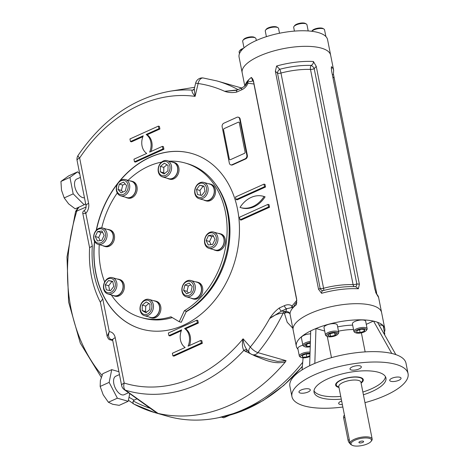 <?xml version="1.0" encoding="UTF-8"?>
<svg xmlns="http://www.w3.org/2000/svg" width="469" height="469" viewBox="0 0 469 469"><rect width="100%" height="100%" fill="white"/><g stroke="black" fill="none" stroke-linecap="round" stroke-linejoin="round"><path stroke-width="0.7" d="M149.136 300.764A7.328 5.704 106 0 1 148.825 313.204A7.328 5.704 106 0 1 140.225 308.086A7.328 5.704 106 0 1 149.136 300.764M150.291 299.949A8.454 6.578 106 0 1 152.8 310.167A8.454 6.578 106 0 1 144.417 315.678A8.454 6.578 106 0 1 140.413 305.735A8.454 6.578 106 0 1 149.066 299.415A8.454 6.578 106 0 1 150.291 299.949M146.668 312.161L145.578 311.516L145.718 306.093L148.861 303.513M145.718 306.093L142.312 305.12L146.199 301.93L149.945 304.158L149.81 309.581L145.923 312.77L142.177 310.542L142.312 305.12M145.578 311.516L142.177 310.542M149.066 299.415L155.192 301.168A8.454 6.578 106 0 1 156.417 301.696A8.454 6.578 106 0 1 158.927 311.92A8.454 6.578 106 0 1 150.543 317.425L144.417 315.678M186.58 281.699A7.328 5.704 106 0 1 193.509 289.596A7.328 5.704 106 0 1 183.655 294.045A7.328 5.704 106 0 1 186.58 281.699M187.055 280.861A8.454 6.578 106 0 1 190.918 280.509A8.454 6.578 106 0 1 194.922 290.452A8.454 6.578 106 0 1 186.269 296.771A8.454 6.578 106 0 1 181.866 289.244A8.454 6.578 106 0 1 187.055 280.861M188.468 293.002L187.025 291.36L188.298 285.979L190.766 284.865M187.025 291.36L183.619 290.387L184.892 285.005L189.189 283.065L192.208 286.506L190.936 291.888L186.639 293.829L183.619 290.387M188.298 285.979L184.892 285.005M190.918 280.509L197.044 282.262A8.454 6.578 106 0 1 201.447 289.789A8.454 6.578 106 0 1 196.265 298.178A8.454 6.578 106 0 1 192.396 298.524L186.269 296.771M205.592 237.021A7.328 5.704 106 0 1 215.705 235.749A7.328 5.704 106 0 1 210.376 247.157A7.328 5.704 106 0 1 205.592 237.021M205.51 236.763A8.454 6.578 106 0 1 213.565 232.044A8.454 6.578 106 0 1 217.563 241.981A8.454 6.578 106 0 1 208.916 248.3A8.454 6.578 106 0 1 205.51 236.763M211.015 244.601L209.555 241.506L211.877 236.534L213.506 236.329M212.645 244.396L208.236 244.947L206.149 240.533L208.471 235.561L212.879 235.004L214.966 239.419L212.645 244.396M211.877 236.534L208.471 235.561M209.555 241.506L206.149 240.533M213.565 232.044L219.691 233.797A8.454 6.578 106 0 1 223.097 245.334A8.454 6.578 106 0 1 215.042 250.053L208.916 248.3M195.04 192.906A7.328 5.704 106 0 1 202.415 183.209A7.328 5.704 106 0 1 204.73 194.893A7.328 5.704 106 0 1 195.04 192.906M194.846 193.492A8.454 6.578 106 0 1 196.945 185.085A8.454 6.578 106 0 1 203.734 182.4A8.454 6.578 106 0 1 207.738 192.343A8.454 6.578 106 0 1 199.085 198.657A8.454 6.578 106 0 1 194.846 193.492M200.861 195.251L199.911 190.443L203.124 186.216L204.003 186.398M204.953 191.2L201.74 195.426L197.513 194.559L196.505 189.47L199.724 185.243L203.945 186.111L204.953 191.2M203.124 186.216L199.724 185.243M199.911 190.443L196.505 189.47M203.734 182.4L209.86 184.153A8.454 6.578 106 0 1 214.099 189.318A8.454 6.578 106 0 1 212.006 197.73A8.454 6.578 106 0 1 205.211 200.41L199.085 198.657M161.107 175.189A7.328 5.704 106 0 1 161.424 162.749A7.328 5.704 106 0 1 170.024 167.867A7.328 5.704 106 0 1 161.107 175.189M161.313 176.397A8.454 6.578 106 0 1 158.803 166.173A8.454 6.578 106 0 1 167.193 160.668A8.454 6.578 106 0 1 171.191 170.605A8.454 6.578 106 0 1 162.538 176.924A8.454 6.578 106 0 1 161.313 176.397M164.789 173.413L163.699 172.768L163.839 167.345L166.982 164.766M168.072 165.41L167.931 170.833L164.044 174.022L160.298 171.795L160.433 166.372L164.32 163.183L168.072 165.41M163.839 167.345L160.433 166.372M163.699 172.768L160.298 171.795M167.193 160.668L173.319 162.421A8.454 6.578 106 0 1 174.544 162.948A8.454 6.578 106 0 1 177.048 173.172A8.454 6.578 106 0 1 168.664 178.677L162.538 176.924M123.669 194.254A7.328 5.704 106 0 1 116.74 186.357A7.328 5.704 106 0 1 126.589 181.908A7.328 5.704 106 0 1 123.669 194.254M124.555 195.485A8.454 6.578 106 0 1 120.685 195.831A8.454 6.578 106 0 1 116.687 185.888A8.454 6.578 106 0 1 125.34 179.574A8.454 6.578 106 0 1 129.743 187.096A8.454 6.578 106 0 1 124.555 195.485M122.884 192.061L121.442 190.42L122.714 185.038L125.182 183.924M123.605 182.124L126.624 185.566L125.352 190.947L121.061 192.888L118.036 189.447L119.314 184.065L123.605 182.124M122.714 185.038L119.314 184.065M121.442 190.42L118.036 189.447M125.34 179.574L131.467 181.321A8.454 6.578 106 0 1 135.863 188.849A8.454 6.578 106 0 1 130.681 197.238A8.454 6.578 106 0 1 126.812 197.584L120.685 195.831M104.651 238.926A7.328 5.704 106 0 1 94.539 240.204A7.328 5.704 106 0 1 99.868 228.796A7.328 5.704 106 0 1 104.651 238.926M106.1 239.577A8.454 6.578 106 0 1 98.044 244.302A8.454 6.578 106 0 1 94.04 234.359A8.454 6.578 106 0 1 102.693 228.04A8.454 6.578 106 0 1 106.1 239.577M100.143 240.597L98.683 237.507L101.005 232.53L102.635 232.325M97.605 231.557L102.008 231.006L104.095 235.42L101.773 240.392L97.364 240.949L95.277 236.528L97.605 231.557L101.005 232.53M98.683 237.507L95.277 236.528M102.693 228.04L108.82 229.792A8.454 6.578 106 0 1 112.226 241.33A8.454 6.578 106 0 1 104.171 246.055L98.044 244.302M115.204 283.047A7.328 5.704 106 0 1 107.829 292.744A7.328 5.704 106 0 1 105.519 281.06A7.328 5.704 106 0 1 115.204 283.047M116.758 282.848A8.454 6.578 106 0 1 114.665 291.261A8.454 6.578 106 0 1 107.87 293.94A8.454 6.578 106 0 1 103.872 284.003A8.454 6.578 106 0 1 112.525 277.683A8.454 6.578 106 0 1 116.758 282.848M109.646 290.528L108.697 285.727L111.909 281.5L112.789 281.676M111.909 281.5L108.509 280.526L112.73 281.388L113.738 286.483L110.526 290.71L106.305 289.842L105.296 284.747L108.509 280.526M108.697 285.727L105.296 284.747M112.525 277.683L118.651 279.436A8.454 6.578 106 0 1 122.884 284.601A8.454 6.578 106 0 1 120.791 293.014A8.454 6.578 106 0 1 113.996 295.693L107.87 293.94M243.997 47.879L242.684 41.254A6.765 2.339 -11.2 0 1 242.983 40.316A6.765 2.339 -11.2 0 1 248.154 37.801A6.765 2.339 -11.2 0 1 254.567 37.573A6.765 2.339 -11.2 0 1 255.318 37.878A6.765 2.339 -11.2 0 1 255.951 38.628L256.32 40.492M242.983 40.316L243.663 39.437A5.863 2.028 -11.2 0 1 248.758 37.121A5.863 2.028 -11.2 0 1 254.356 37.321L255.318 37.878M294.432 31.106L293.694 27.384A6.765 2.339 -11.2 0 1 293.999 26.446A6.765 2.339 -11.2 0 1 296.25 24.904A6.765 2.339 -11.2 0 1 306.333 24.007A6.765 2.339 -11.2 0 1 306.966 24.757L308.192 30.942M293.999 26.446L294.679 25.566A5.863 2.028 -11.2 0 1 296.631 24.23A5.863 2.028 -11.2 0 1 305.372 23.45L306.333 24.007M266.398 36.664L265.284 31.048A6.765 2.339 -11.2 0 1 265.319 30.585A6.765 2.339 -11.2 0 1 265.583 30.11A6.765 2.339 -11.2 0 1 271.463 27.437A6.765 2.339 -11.2 0 1 277.918 27.665A6.765 2.339 -11.2 0 1 278.557 28.421L279.512 33.246M265.583 30.11L266.263 29.23A5.863 2.028 -11.2 0 1 271.363 26.915A5.863 2.028 -11.2 0 1 276.956 27.114L277.918 27.665M239.46 53.671L239.131 52.03A6.765 2.339 -11.2 0 1 239.43 51.092A6.765 2.339 -11.2 0 1 242.596 49.181M239.43 51.092L240.116 50.212A5.863 2.028 -11.2 0 1 243.475 48.342M323.915 29.037L322.953 28.48A5.863 2.028 -11.2 0 0 318.463 28.099A5.863 2.028 -11.2 0 0 312.26 30.596L311.733 31.276A6.765 2.339 -11.2 0 1 318.738 28.597A6.765 2.339 -11.2 0 1 323.915 29.037A6.765 2.339 -11.2 0 1 324.548 29.787L325.891 36.559M384.574 334.549A6.765 2.339 168.8 0 0 384.744 333.799A6.765 2.339 168.8 0 0 383.595 332.814M384.744 333.799L383.267 326.324A6.765 2.339 168.8 0 0 379.169 324.999M309.909 355.608L306.773 357.02L302.622 357.138L302.013 355.66L305.548 354.066L309.698 353.948L309.945 354.546M306.187 354.042L306.773 357.02M302.306 355.525L302.622 357.138M310.021 352.137A6.765 2.339 168.8 0 0 302.827 353.175A6.765 2.339 168.8 0 0 299.328 356.041A6.765 2.339 168.8 0 0 299.961 356.792L300.928 357.349A5.863 2.028 168.8 0 0 301.579 357.613A5.863 2.028 168.8 0 0 309.88 356.469M309.986 353.356A5.863 2.028 168.8 0 0 302.675 354.505A5.863 2.028 168.8 0 0 300.928 357.349M302.868 345.231A6.765 2.339 168.8 0 0 297.85 348.567L299.328 356.041M310.214 346.11L307.013 346.521L305.272 345.348L307.975 343.601L310.308 343.302M306.609 344.486L307.013 346.521M310.367 341.444A6.765 2.339 168.8 0 0 302.915 344.803A6.765 2.339 168.8 0 0 302.88 345.266A6.765 2.339 168.8 0 0 303.513 346.016L304.475 346.573A5.863 2.028 168.8 0 0 310.197 346.743M310.326 342.622A5.863 2.028 168.8 0 0 303.959 345.518A5.863 2.028 168.8 0 0 304.475 346.573M310.613 333.84A6.765 2.339 168.8 0 0 301.397 337.791L302.88 345.266M356.557 332.263L357.114 330.581L361.241 329.238L364.818 329.584L364.261 331.272L360.133 332.609L356.557 332.263M359.571 329.783L360.133 332.609M363.909 329.496L364.261 331.272M366.183 330.586L366.864 329.707A6.765 2.339 168.8 0 0 367.163 328.769A6.765 2.339 168.8 0 0 361.353 327.579A6.765 2.339 168.8 0 0 353.89 331.395A6.765 2.339 168.8 0 0 354.529 332.146L355.49 332.703A5.863 2.028 168.8 0 0 361.083 332.902A5.863 2.028 168.8 0 0 366.183 330.586A5.863 2.028 168.8 0 0 361.406 328.74A5.863 2.028 168.8 0 0 356.018 330.516A5.863 2.028 168.8 0 0 355.49 332.703M367.163 328.769L365.685 321.294A6.765 2.339 168.8 0 0 358.592 320.315A6.765 2.339 168.8 0 0 352.412 323.921L353.89 331.395M330.616 336.355L327.866 335.57L329.549 333.793L333.987 332.802L336.742 333.588L335.054 335.364L330.616 336.355L330.082 333.676M334.579 332.972L335.054 335.364M337.768 334.245L338.448 333.365A6.765 2.339 168.8 0 0 338.747 332.427A6.765 2.339 168.8 0 0 334.831 331.102A6.765 2.339 168.8 0 0 328.03 332.574A6.765 2.339 168.8 0 0 325.48 335.059A6.765 2.339 168.8 0 0 326.113 335.81L327.075 336.367A5.863 2.028 168.8 0 0 332.673 336.56A5.863 2.028 168.8 0 0 337.768 334.245A5.863 2.028 168.8 0 0 335.575 332.31A5.863 2.028 168.8 0 0 328.74 333.559A5.863 2.028 168.8 0 0 327.075 336.367M338.747 332.427L337.27 324.958A6.765 2.339 168.8 0 0 330.182 323.979A6.765 2.339 168.8 0 0 323.997 327.585L325.48 335.059M309.112 388.953A5.78 1.999 168.8 0 0 302.599 389.434A5.78 1.999 168.8 0 0 298.958 392.102A5.78 1.999 168.8 0 0 305.014 392.94A5.78 1.999 168.8 0 0 310.296 389.856A5.78 1.999 168.8 0 0 309.112 388.953M341.649 401.013A5.78 1.999 168.8 0 0 340.846 401.341A5.78 1.999 168.8 0 0 338.665 403.463A5.78 1.999 168.8 0 0 342.358 404.589M390.888 381.309A5.78 1.999 168.8 0 0 397.401 380.828A5.78 1.999 168.8 0 0 401.042 378.161A5.78 1.999 168.8 0 0 394.986 377.322A5.78 1.999 168.8 0 0 389.704 380.406A5.78 1.999 168.8 0 0 390.888 381.309M359.154 368.921A5.78 1.999 168.8 0 0 361.335 366.805A5.78 1.999 168.8 0 0 355.279 365.967A5.78 1.999 168.8 0 0 349.997 369.044A5.78 1.999 168.8 0 0 353.345 370.182A5.78 1.999 168.8 0 0 359.154 368.921M324.683 331.038L316.036 328.493L313.333 329.66A45.094 15.588 168.8 0 0 310.783 330.868L313.333 329.66A45.094 15.588 -11.2 0 1 316.036 328.493A45.094 15.588 -11.2 0 1 373.418 321.101L366.283 324.319M341.28 399.148A36.652 12.669 -11.2 0 1 314.042 392.254A36.652 12.669 -11.2 0 1 337.147 375.323A36.652 12.669 -11.2 0 1 378.448 372.28A36.652 12.669 -11.2 0 1 385.958 378.014A36.652 12.669 -11.2 0 1 363.399 394.769M385.471 376.695A36.652 12.669 -11.2 0 1 362.859 392.043M340.74 396.422A36.652 12.669 -11.2 0 1 313.99 390.847M338.97 387.464A14.093 4.872 -11.2 0 1 335.634 385.143A14.093 4.872 -11.2 0 1 344.516 378.635A14.093 4.872 -11.2 0 1 360.397 377.469A14.093 4.872 -11.2 0 1 363.287 379.673A14.093 4.872 -11.2 0 1 361.089 383.085M375.558 321.64A45.094 15.588 -11.2 0 1 377.334 322.209A45.094 15.588 -11.2 0 1 377.498 322.267L375.558 321.64A45.094 15.588 168.8 0 0 373.418 321.101L375.558 321.64M377.498 322.267L395.848 354.623A59.188 20.46 -11.2 0 1 406.007 363.258L408.059 373.635A59.188 20.46 -11.2 0 1 364.958 402.648M342.839 407.028A59.188 20.46 -11.2 0 1 291.941 396.627L289.883 386.251A59.188 20.46 -11.2 0 1 309.646 365.732L310.701 331.091M297.991 349.27A45.094 15.588 -11.2 0 1 296.32 346.204A45.094 15.588 -11.2 0 1 310.783 330.868M302.071 369.912L303.085 357.835M309.587 365.714L312.207 364.53A59.188 20.46 -11.2 0 1 314.892 363.364A59.188 20.46 -11.2 0 1 391.762 353.456L373.646 321.288M331.483 357.654L327.286 336.472M365.152 351.891L361.376 332.838M309.646 365.732A59.188 20.46 -11.2 0 1 312.207 364.53L314.834 363.346L315.948 328.722M391.838 353.421L395.924 354.587M372.363 305.501A45.094 15.588 -11.2 0 1 381.602 312.553A45.094 15.588 168.8 0 0 372.363 305.501A45.094 15.588 168.8 0 0 321.546 309.241A45.094 15.588 168.8 0 0 293.125 330.07A45.094 15.588 -11.2 0 1 321.546 309.241A45.094 15.588 -11.2 0 1 372.363 305.501M377.557 322.285A45.094 15.588 -11.2 0 1 384.797 328.687A45.094 15.588 -11.2 0 1 384.422 332.158M291.941 396.627A59.188 20.46 -11.2 0 1 329.238 369.296A59.188 20.46 -11.2 0 1 395.936 364.384A59.188 20.46 -11.2 0 1 408.059 373.635M391.762 353.456A59.188 20.46 -11.2 0 1 393.878 354.007A59.188 20.46 -11.2 0 1 395.848 354.623M239.325 122.878L245.076 151.933A1.126 0.879 106 0 1 244.408 153.369L230.408 159.689A1.126 0.879 106 0 1 229.329 159.05L223.572 129.989A1.126 0.879 106 0 1 224.246 128.559L238.24 122.233A1.126 0.879 106 0 1 239.325 122.878L239.495 122.925A1.126 0.879 106 0 0 238.844 122.221M350.109 443.639A3.383 1.77 -114.3 0 1 348.074 440.244L343.654 417.938A3.383 1.77 -114.3 0 1 344.305 415.434L344.492 415.352M363.123 441.177A2.398 0.827 -11.2 0 1 363.616 441.546A2.398 0.827 -11.2 0 1 361.423 442.824A2.398 0.827 -11.2 0 1 358.914 442.478A2.398 0.827 -11.2 0 1 360.421 441.37A2.398 0.827 -11.2 0 1 363.123 441.177M361.001 382.634A13.443 4.649 168.8 0 0 362.525 380.764A13.443 4.649 168.8 0 0 359.881 377.633A13.443 4.649 168.8 0 0 343.437 379.175A13.443 4.649 168.8 0 0 336.754 385.864A13.443 4.649 168.8 0 0 338.882 387.013M335.622 384.574A14.093 4.872 168.8 0 0 335.933 384.996L336.754 385.864M362.525 380.764L362.953 379.65A14.093 4.872 168.8 0 0 363.082 379.14M371.032 441.435L371.671 440.608A11.274 3.899 168.8 0 0 372.169 439.048A11.274 3.899 168.8 0 0 369.859 437.284A11.274 3.899 168.8 0 0 357.155 438.216A11.274 3.899 168.8 0 0 350.05 443.428A11.274 3.899 168.8 0 0 351.105 444.682L352.008 445.198A10.429 3.605 168.8 0 0 361.962 445.55A10.429 3.605 168.8 0 0 371.032 441.435A10.429 3.605 168.8 0 0 369.355 438.357A10.429 3.605 168.8 0 0 355.871 439.828A10.429 3.605 168.8 0 0 352.008 445.198M118.868 181.872A91.32 71.071 106 0 1 150.016 157.221A91.32 71.071 106 0 1 191.78 153.48A91.32 71.071 106 0 1 234.987 260.823A91.32 71.071 106 0 1 141.544 329.074A91.32 71.071 106 0 1 94.515 241.218M96.215 230.349A91.32 71.071 106 0 1 118.264 182.617M191.862 153.504A91.32 71.071 -74 0 0 150.186 157.267A91.32 71.071 -74 0 0 119.859 180.923M117.49 183.866A91.32 71.071 -74 0 0 96.45 230.097M94.656 241.494A91.32 71.071 -74 0 0 141.626 329.097M186.193 311.738A79.202 61.638 -74 0 0 214.614 182.951M240.081 219.797L241.101 220.09L269.54 207.245L269.024 204.648L268.004 204.355L239.565 217.2L240.081 219.797L268.52 206.952L268.004 204.355M238.234 117.18L238.75 117.326A2.82 2.193 106 0 1 240.157 119.044L247.351 155.368A2.82 2.193 106 0 1 245.68 158.95L232.554 164.877A2.82 2.193 106 0 1 231.264 164.994L230.754 164.848A2.82 2.193 106 0 1 229.341 163.124L222.148 126.806A2.82 2.193 106 0 1 223.824 123.218L236.951 117.291A2.82 2.193 106 0 1 238.234 117.18A2.82 2.193 106 0 1 239.647 118.897L246.841 155.221A2.82 2.193 106 0 1 245.17 158.803L232.044 164.73A2.82 2.193 106 0 1 230.754 164.848M235.807 90.37L237.173 90.013A2.82 1.477 -114.3 0 0 236.634 92.094C232.501 92.932 228.497 92.669 224.628 91.297L237.296 89.954M296.818 300.336A3.383 1.167 -11.2 0 1 296.766 300.359L292.128 305.94C289.76 304.463 287.198 304.369 284.437 305.659L279.372 307.945C275.614 310.666 272.366 314.207 269.628 318.562A161.219 125.469 106 0 1 250.317 347.031L243.094 338.806A148.005 115.181 106 0 1 124.197 383.05L115.216 337.703A6.765 2.339 168.8 0 0 112.666 340.183L121.647 385.536A6.765 2.339 -11.2 0 1 124.197 383.05A6.765 4.244 -72.9 0 0 125.323 390.155L158.012 413.388A167.984 130.734 -74 0 0 285.369 361.921L286.055 360.684L257.909 352.635A6.765 5.265 106 0 1 252.539 354.705L269.839 359.653L277.554 361.417L286.055 360.684M296.83 300.512A3.383 1.489 -126.6 0 0 296.766 300.359L253.928 84.01L248.019 83.189C246.588 86.378 244.484 88.582 241.699 89.802A2.82 1.477 -114.3 0 1 242.239 87.721L237.173 90.013M134.468 161.793L135.488 162.086L163.927 149.242L163.411 146.645L162.391 146.351L149.629 152.12A14.093 10.969 -74 0 0 146.135 134.474L158.897 128.711L158.381 126.12L129.948 138.959L130.464 141.556L143.221 135.793A14.093 10.969 -74 0 0 146.715 153.433L133.958 159.196L134.468 161.793L162.907 148.949L162.391 146.351M130.464 141.556L131.484 141.849L142.857 136.714M151.018 151.493A14.093 10.969 -74 0 0 147.16 134.767L159.917 129.004L159.407 126.407L158.381 126.12M263.408 196.318L264.428 196.611A26.827 20.876 106 0 1 265.091 196.816A26.827 20.876 106 0 1 241.693 207.89L240.673 207.597A26.827 20.876 106 0 1 240.011 207.392A26.827 20.876 106 0 1 263.408 196.318A26.827 20.876 106 0 1 264.07 196.523A26.827 20.876 106 0 1 240.673 207.597M263.994 184.124L265.02 184.411L265.53 187.008L237.097 199.853L236.077 199.56L235.561 196.962L263.994 184.124L264.51 186.715L236.077 199.56M189.441 345.553A14.093 10.969 -74 0 0 185.583 328.828L198.346 323.065L197.83 320.468L196.81 320.175L168.371 333.019L168.887 335.616L181.65 329.854A14.093 10.969 -74 0 0 185.144 347.494L172.381 353.257L172.897 355.854L201.33 343.009L200.814 340.412L188.057 346.175A14.093 10.969 -74 0 0 184.563 328.535L197.32 322.772L196.81 320.175M172.897 355.854L173.917 356.147L202.35 343.302L201.834 340.705L200.814 340.412M168.887 335.616L169.907 335.91L181.28 330.768M217.716 187.465A78.921 61.416 106 0 1 186.287 311.545M321.4 48.137A45.094 15.588 -11.2 0 1 330.639 55.19A45.094 15.588 168.8 0 0 304.51 46.331A45.094 15.588 168.8 0 0 259.175 56.157A45.094 15.588 168.8 0 0 242.168 72.707A45.094 15.588 -11.2 0 1 270.584 51.883A45.094 15.588 -11.2 0 1 321.4 48.137M355.438 286.641A3.383 1.999 81 0 0 356.827 283.909L359.383 284.208L316.241 66.322L313.38 61.498C313.491 63.245 312.753 64.558 311.152 65.431A3.383 1.454 -128 0 1 314.212 68.697A3.383 1.167 -11.2 0 1 310.49 69.43A3.383 1.788 -87.9 0 1 311.152 65.431A42.562 14.715 -11.2 0 0 279.759 69.271A3.383 0.563 -104.8 0 1 280.96 73.047A40.023 13.836 -11.2 0 1 310.49 69.43L353.098 284.642A40.023 13.836 168.8 0 0 323.575 288.259A3.383 1.167 -11.2 0 1 320.139 288.429L277.525 73.223L275.367 71.265L276.604 66.029L279.759 69.271A3.383 2.292 -58.9 0 0 277.525 73.223A3.383 1.167 -11.2 0 0 280.96 73.047L323.575 288.259A3.383 0.563 75.2 0 1 323.628 290.516M359.383 284.208L358.38 288.769L355.613 286.647C345.389 286.301 334.59 287.614 323.223 290.587L323.563 290.51C322.127 290.704 321.476 291.636 321.605 293.301L318.545 289.314L275.367 71.265M376.742 293.594L333.471 74.26M331.307 68.82L331.425 66.662L331.554 70.708L374.696 288.593L375.997 292.844M292.75 328.177L287.21 322.267L284.454 313.351A3.383 2.152 172.3 0 1 287.843 312.641A3.383 2.152 172.3 0 1 290.047 314.177L296.32 346.204M296.66 302.54L296.373 304.698L296.672 299.199L253.495 81.143L252.75 79.073L251.372 77.426L252.744 80.732A3.383 1.976 79.3 0 1 253.928 84.01A3.383 1.167 -11.2 0 0 254.051 83.951M302.71 362.273A167.984 130.734 106 0 1 167.251 416.167L154.659 412.568A167.984 130.734 -74 0 0 157.097 413.23L152.794 410.07M158.012 413.388L157.097 413.23L124.32 389.704A6.765 4.256 125.8 0 0 125.323 390.155A154.524 120.257 -74 0 0 243.78 350.466A3.383 2.275 132.8 0 1 247.028 350.05M201.33 343.009L202.35 343.302M197.32 322.772L198.346 323.065M184.563 328.535L185.583 328.828M264.51 186.715L265.53 187.008M264.07 196.523L265.091 196.816M268.52 206.952L269.54 207.245M235.796 90.37L224.628 91.297A161.219 125.469 106 0 0 198.141 83.517L195.092 96.38L194.283 88.858L195.643 83.124L198.141 83.517A6.765 4.227 98.3 0 1 203.194 77.989A6.765 6.765 0 0 0 195.643 83.124M245.135 85.657A45.094 15.588 168.8 0 1 247.943 80.545L248.019 83.189L247.093 82.796L247.943 80.545C249.285 81.805 250.88 81.87 252.744 80.732A3.383 1.823 -47.5 0 1 253.377 80.645M242.239 87.721C244.671 86.243 246.008 85.106 246.248 84.309L247.093 82.796M292.128 305.94A2.82 1.671 130.3 0 0 291.607 307.6L292.943 307.811L292.128 305.94M284.437 305.659A2.82 1.477 65.7 0 0 286.653 308.737L281.588 311.023L269.628 318.562C273.808 315.262 278.334 313.403 283.217 312.993A167.984 130.734 106 0 1 257.909 352.635A6.765 2.075 -140.5 0 1 250.317 347.031A6.765 3.799 -41.3 0 0 249.315 352.659A6.765 6.765 0 0 0 252.539 354.705M291.607 307.6L286.653 308.737A48.477 16.761 -11.2 0 0 286.108 311.656A3.383 3.172 -2.2 0 1 290.047 314.177A45.094 15.588 -11.2 0 1 292.943 307.811L295.663 303.355L296.813 302.323M279.372 307.945A2.82 1.477 65.7 0 0 281.588 311.023L286.108 311.656A3.383 2.632 106 0 0 284.454 313.351L283.217 312.993A3.383 2.632 106 0 1 284.865 311.305M128.998 397.278L134.128 400.133L133.243 400.972C132.698 402.59 133.032 403.686 134.24 404.249A167.984 130.734 -74 0 0 154.659 412.568L133.964 404.131L128.4 400.227M79.021 207.099L76.089 211.396L75.597 211.466L66.991 256.948L68.597 301.983L80.31 343.156L101.281 377.322M76.089 211.396L86.12 207.011M318.545 289.314L320.139 288.429A3.383 2.832 85.4 0 0 323.035 290.616A3.383 2.832 85.4 0 0 323.041 290.616L323.217 290.587M354.259 286.6A3.383 1.788 92.1 0 1 353.098 284.642A3.383 1.167 -11.2 0 0 356.827 283.909L314.212 68.697L316.241 66.322M333.858 77.033L333.019 78.1M332.386 74.899L333.412 74.424L333.441 73.914M194.283 88.864L192.976 90.048A3.383 3.043 -103.8 0 0 192.976 90.048A3.383 3.043 -103.8 0 1 192.231 90.13L193.75 89.849M78.088 155.415A6.765 6.765 0 0 0 77.08 160.474A6.765 2.339 -11.2 0 1 79.636 157.994A6.765 1.612 33.7 0 1 78.088 155.415C102.805 119.296 133.489 97.892 170.147 91.203A154.524 120.257 -74 0 1 192.231 90.13C191.534 91.226 192.489 93.313 195.092 96.38A148.005 115.181 106 0 0 79.636 157.994L88.612 203.341A9.585 7.457 106 0 1 85.827 213.354L82.831 213.571L89.591 247.702M285.369 361.921C273.538 364.73 264.082 359.389 255.089 355.994L243.78 350.466C242.221 347.207 241.992 343.32 243.094 338.806C243.464 343.202 244.841 347.019 247.239 350.261M249.315 352.659L247.104 350.12M245.586 351.644A3.383 2.028 114.6 0 1 247.497 350.589M255.089 355.994A3.383 2.028 114.6 0 1 255.529 355.555M112.624 340.002L111.352 339.638C108.579 338.342 107.882 335.681 109.254 331.642L102.77 298.917L100.378 302.194L107.137 336.332M112.419 339.474A2.82 2.193 106 0 0 111.352 339.638A2.82 2.193 106 0 1 110.074 339.755C109.218 339.966 108.245 338.841 107.149 336.384L109.254 331.642A9.585 7.457 106 0 1 115.216 337.703M102.77 298.917A93.577 72.824 106 0 1 92.311 246.078L89.591 247.644C88.494 267.91 92.129 286.201 100.489 302.523M88.612 203.341A6.765 2.339 168.8 0 0 86.062 205.821C86.208 207.931 85.616 209.485 84.285 210.493L85.827 213.354L92.311 246.078M162.907 148.949L163.927 149.242M158.897 128.711L159.917 129.004M146.135 134.474L147.16 134.767M134.128 400.133L137.018 398.826M221.556 417.146L223.777 417.779L229.493 415.27M191.018 298.132A8.653 6.736 -74 0 0 192.343 298.712L193.498 299.046A8.653 6.736 -74 0 0 197.455 298.689A8.653 6.736 -74 0 0 202.76 290.106A8.653 6.736 -74 0 0 198.258 282.402L197.103 282.074A8.653 6.736 -74 0 0 195.673 281.869M192.343 298.712A8.653 6.736 -74 0 0 196.3 298.36A8.653 6.736 -74 0 0 201.606 289.778A8.653 6.736 -74 0 0 197.103 282.074M213.665 249.66A8.653 6.736 -74 0 0 214.984 250.241L216.145 250.575A8.653 6.736 -74 0 0 224.387 245.744A8.653 6.736 -74 0 0 220.905 233.937L219.744 233.603A8.653 6.736 -74 0 0 218.314 233.404M214.984 250.241A8.653 6.736 -74 0 0 223.226 245.41A8.653 6.736 -74 0 0 219.744 233.603M203.833 200.017A8.653 6.736 -74 0 0 205.158 200.603L206.313 200.931A8.653 6.736 -74 0 0 213.266 198.188A8.653 6.736 -74 0 0 215.406 189.582A8.653 6.736 -74 0 0 211.073 184.294L209.919 183.965A8.653 6.736 -74 0 0 208.488 183.76M205.158 200.603A8.653 6.736 -74 0 0 212.105 197.859A8.653 6.736 -74 0 0 214.251 189.247A8.653 6.736 -74 0 0 209.919 183.965M167.292 178.284A8.653 6.736 -74 0 0 168.611 178.865L169.766 179.199A8.653 6.736 -74 0 0 178.349 173.565A8.653 6.736 -74 0 0 175.781 163.101A8.653 6.736 -74 0 0 174.527 162.561L173.372 162.227A8.653 6.736 -74 0 0 171.941 162.028M168.611 178.865A8.653 6.736 -74 0 0 177.194 173.231A8.653 6.736 -74 0 0 174.626 162.772A8.653 6.736 -74 0 0 173.372 162.227M125.44 197.191A8.653 6.736 -74 0 0 126.759 197.771L127.914 198.106A8.653 6.736 -74 0 0 136.772 191.639A8.653 6.736 -74 0 0 132.674 181.468L131.519 181.134A8.653 6.736 -74 0 0 130.089 180.928M126.759 197.771A8.653 6.736 -74 0 0 135.611 191.305A8.653 6.736 -74 0 0 131.519 181.134M149.165 317.032A8.653 6.736 -74 0 0 149.236 317.073A8.653 6.736 -74 0 0 150.49 317.619L151.645 317.947A8.653 6.736 -74 0 0 160.498 311.48A8.653 6.736 -74 0 0 156.406 301.309L155.251 300.981A8.653 6.736 -74 0 0 153.82 300.776M150.49 317.619A8.653 6.736 -74 0 0 159.343 311.152A8.653 6.736 -74 0 0 155.251 300.981M112.624 295.3A8.653 6.736 -74 0 0 113.944 295.886L115.098 296.215A8.653 6.736 -74 0 0 123.957 289.748A8.653 6.736 -74 0 0 119.859 279.577L118.704 279.243A8.653 6.736 -74 0 0 117.273 279.043M113.944 295.886A8.653 6.736 -74 0 0 122.796 289.414A8.653 6.736 -74 0 0 118.704 279.243M102.793 245.656A8.653 6.736 -74 0 0 104.112 246.243L105.273 246.571A8.653 6.736 -74 0 0 114.125 240.105A8.653 6.736 -74 0 0 110.033 229.933L108.872 229.605A8.653 6.736 -74 0 0 107.442 229.4M104.112 246.243A8.653 6.736 -74 0 0 112.97 239.776A8.653 6.736 -74 0 0 108.872 229.605M169.045 161.195A80.328 62.512 106 0 1 185.179 163.024A80.328 62.512 106 0 1 227.119 230.291A80.328 62.512 106 0 1 184.346 310.736L186.386 311.322L181.257 322.303L179.217 321.716L170.939 316.792A80.328 62.512 106 0 1 140.993 317.484A80.328 62.512 106 0 1 111.335 294.931M184.346 310.736L179.217 321.716M172.281 317.595A80.328 62.512 106 0 1 143.033 318.07L140.993 317.484M185.179 163.024L187.225 163.611A80.328 62.512 106 0 1 229.165 230.871A80.328 62.512 106 0 1 186.386 311.322M104.675 281.98A80.328 62.512 106 0 1 99.246 244.642M101.732 227.864A80.328 62.512 106 0 1 117.273 192.976M128.06 180.354A80.328 62.512 106 0 1 161.617 162.098M79.736 173.888L77.655 171.818L68.667 175.881L60.941 181.439L61.498 190.162L64.2 197.918L68.621 203.857L75.192 208.834L84.18 204.771L85.645 203.716M80.428 177.382L76.74 179.047A10.148 5.317 65.7 0 0 75.31 188.52A10.148 5.317 65.7 0 0 82.767 197.637A10.148 5.317 65.7 0 0 84.461 197.742M60.941 181.439L69.928 177.382L73.187 193.855L84.18 204.771M77.655 171.818L69.928 177.382M64.2 197.918L73.187 193.855M118.909 371.706L111.728 369.654L102.74 373.711L100.378 380.558L100.161 386.438L103.203 394.828L108.392 402.25L112.724 404.284L119.196 405.345L128.189 401.282L129.743 393.608M119.472 374.555L115.779 376.22A10.148 5.317 65.7 0 0 113.832 383.718A10.148 5.317 65.7 0 0 124.133 394.716L128.524 392.735M100.161 386.438L109.148 382.376L117.379 398.193L128.189 401.282M111.728 369.654L109.148 382.376M108.392 402.25L117.379 398.193M331.425 66.662A45.094 15.588 -11.2 0 1 333.623 70.233L327.561 39.619A45.094 15.588 168.8 0 0 301.426 30.766A45.094 15.588 168.8 0 0 256.097 40.592A45.094 15.588 168.8 0 0 239.084 57.142L244.795 85.985M352.653 325.128A31.57 10.91 168.8 0 0 337.657 326.899M324.612 330.692A31.57 10.91 168.8 0 0 324.231 330.838M353.526 329.549A28.187 9.743 168.8 0 0 338.501 331.161M302.376 366.236A165.938 129.139 106 0 1 219.48 417.504M343.654 417.938L344.891 417.375M348.074 440.244L349.311 439.688M338.776 386.462L338.8 386.608A11.274 3.899 -11.2 0 1 345.905 381.403A11.274 3.899 -11.2 0 1 358.609 380.465A11.274 3.899 -11.2 0 1 360.919 382.229L372.169 439.048M236.634 92.094L241.699 89.802M358.38 288.769A45.094 15.588 168.8 0 0 321.605 293.301M276.604 66.029A45.094 15.588 -11.2 0 1 313.38 61.498M375.675 292.468L378.618 297.504A45.094 15.588 168.8 0 0 376.425 293.928M247.943 80.545A45.094 15.588 -11.2 0 1 251.372 77.426M296.373 304.698A45.094 15.588 168.8 0 0 292.943 307.811M241.623 88.002L216.948 80.944A167.984 130.734 106 0 1 238.035 89.62M232.044 164.73L232.554 164.877M245.17 158.803L245.68 158.95M246.841 155.221L247.351 155.368M239.647 118.897L240.157 119.044M133.243 400.972A165.164 128.535 -74 0 0 150.361 408.341M76.764 211.238A165.164 128.535 -74 0 0 102.025 375.364M112.73 340.517L110.063 339.749A2.82 2.193 106 0 1 110.063 339.749A2.82 2.193 106 0 1 110.027 339.744M384.797 328.687L378.618 297.504M302.353 366.547L283.727 385.454L263.15 400.561L241.224 411.413L218.589 417.691M338.8 386.608L350.05 443.428M78.141 207.497L75.615 211.437M333.412 74.419L333.623 70.233M121.647 385.536A6.765 6.765 0 0 0 124.32 389.704M112.642 339.521L112.343 339.368L112.666 340.183M84.285 210.493C82.995 211.372 82.515 212.398 82.831 213.577M86.062 205.821L77.08 160.474M216.948 80.944L203.194 77.989M170.147 91.203L194.653 87.298"/></g></svg>
